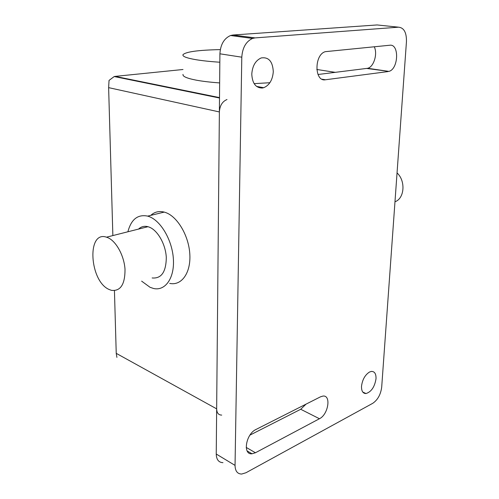 <?xml version="1.0" encoding="UTF-8"?>
<svg xmlns="http://www.w3.org/2000/svg" width="499" height="499" viewBox="0 0 499 499"><rect width="100%" height="100%" fill="white"/><g stroke="black" fill="none" stroke-linecap="round" stroke-linejoin="round"><path stroke-width="0.75" d="M109.212 289.526L111.427 290.343C120.533 291.385 125.062 284.393 125.018 269.366C124.151 255.6 116.03 240.911 107.628 237.58L106.512 237.181C86.47 230.251 89.539 281.448 109.212 289.526M138.535 229.091C141.192 226.571 144.342 225.773 147.978 226.702L149.114 227.076C157.615 230.164 165.631 244.204 166.298 257.472C166.105 271.967 161.389 278.798 152.139 277.955M141.641 281.149L150.049 287.299L153.536 288.478C165.15 291.248 174.538 278.267 173.403 259.374C172.417 240.53 160.94 220.708 148.945 216.529L147.679 216.117C137.768 214.127 131.175 219.348 127.894 231.779M150.767 215.368C154.578 211.882 159.069 210.79 164.246 212.1L165.518 212.499C177.55 216.56 188.965 236.015 189.845 254.571C190.868 273.171 181.355 286.039 169.691 283.382M397.048 172.922C405.88 180.937 404.508 198.583 394.977 201.758M269.884 82.722L254.128 83.639M219.647 82.915C210.304 82.248 202.432 81.318 196.032 80.114C186.801 78.306 182.459 76.397 183.008 74.395M220.315 49.607C198.147 50.081 185.69 51.79 182.946 54.74C182.391 56.456 186.763 58.115 196.051 59.712C202.5 60.772 210.428 61.608 219.834 62.219M219.51 97.604L115.175 76.378L114.202 76.547L109.038 80.426L108.626 87.643L112.861 235.578M108.626 87.643L219.379 111.944C219.834 105.576 222.373 101.44 226.989 99.544M114.439 290.655L116.236 353.348L116.909 357.39M219.379 111.944L216.653 408.856L116.236 353.348M115.175 76.378L182.996 69.504M221.718 415.093C218.506 415.049 216.816 412.972 216.653 408.856M361.513 386.276C362.38 379.652 365.05 374.899 369.528 372.011L371.456 371.412C374.643 371.406 376.165 373.857 376.015 378.753C374.68 386.9 371.35 391.834 366.017 393.543C362.904 393.536 361.407 391.11 361.513 386.276M273.29 71.656C272.629 79.896 269.435 85.254 263.715 87.712L262.306 88.03C255.8 87.992 252.288 83.358 251.783 74.108C252.4 65.874 255.538 60.485 261.195 57.946C268.649 56.824 272.679 61.389 273.29 71.656M317.988 74.501L367.713 68.288C373.826 66.885 377.83 53.699 374.25 46.744M388.054 71.575L325.467 79.765C314.339 82.085 314.046 54.653 325.329 51.665L389.8 45.234C399.499 43.737 398.495 69.174 388.889 71.394L366.871 68.463M249.955 435.109L300.729 409.274L306.043 404.14M319.447 418.736L255.444 452.749L252.014 453.784C242.445 454.994 245.851 433.98 256.018 429.452L320.52 396.811L322.909 396.081C331.417 394.784 328.342 414.55 319.447 418.736L300.729 409.274M406.454 41.623L381.691 387.174C380.712 394.528 377.724 399.905 372.741 403.317L245.982 472.74L241.666 474.05C237.393 473.938 235.185 471.05 235.041 465.386L241.797 57.185C242.458 47.686 246.044 41.442 252.556 38.435L255.064 37.899L398.582 27.183C403.978 27.726 406.604 32.541 406.454 41.623M398.582 27.183L377.088 24.95L233.033 35.005L230.526 35.523C224.039 38.429 220.496 44.53 219.909 53.805L216.242 454.034C216.429 459.61 218.668 462.486 222.959 462.66M316.771 69.473L335.359 72.355M325.467 79.765L322.061 79.204M255.444 452.749L246.207 447.416M255.064 37.899L233.033 35.005M241.797 57.185L219.909 53.805M235.041 465.386L216.242 454.034M147.978 226.702L106.512 237.181M164.246 212.1L147.679 216.117M219.504 98.016L114.202 76.547M263.715 87.712L256.561 86.402M388.889 71.394L367.713 68.288M252.014 453.784L247.148 450.959M366.017 393.543L362.754 392.052M252.556 38.435L230.526 35.523"/></g></svg>
